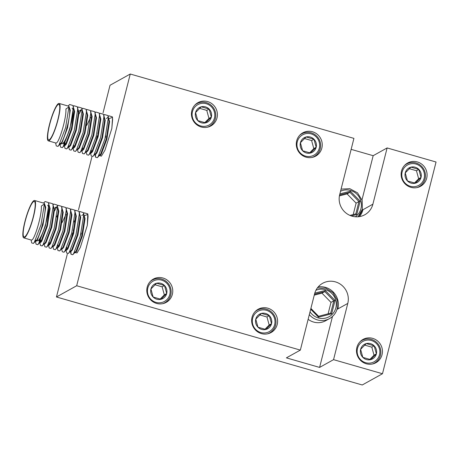 <?xml version="1.0" encoding="UTF-8"?>
<svg xmlns="http://www.w3.org/2000/svg" width="459" height="459" viewBox="0 0 459 459"><rect width="100%" height="100%" fill="white"/><g stroke="black" fill="none" stroke-linecap="round" stroke-linejoin="round"><path stroke-width="0.69" d="M353.218 214.571L356.109 203.13L347.079 193.905L349.913 192.332L339.603 194.983M347.079 193.905L339.425 195.878M356.109 203.13L358.944 201.553L349.913 192.332L350.372 191.202L360.149 201.185L358.944 201.553L355.834 213.9L349.965 215.409L355.817 213.905L356.763 214.554L351.359 215.942M410.329 186.285A11.647 11.274 60.9 0 0 424.15 178.339A11.647 11.274 60.9 0 0 415.952 164.052A11.647 11.274 60.9 0 0 402.13 172.005A11.647 11.274 60.9 0 0 410.329 186.285M404.551 165.429A12.938 12.525 -119.1 0 1 406.571 164.018A12.938 12.525 -119.1 0 1 415.98 162.979A12.938 12.525 -119.1 0 1 425.367 173.944A12.938 12.525 -119.1 0 1 419.147 186.635A12.938 12.525 -119.1 0 1 416.881 187.611M410.943 167.145L405.257 172.9L407.454 180.926L415.338 183.198L421.023 177.438L418.826 169.411L410.943 167.145A8.337 8.073 60.9 0 0 407.454 180.926A8.337 8.073 60.9 0 0 421.023 177.438A8.337 8.073 60.9 0 0 410.943 167.145M414.448 183.015L418.654 178.758L416.456 170.731L418.826 169.411M416.456 170.731L409.342 168.683M418.654 178.758L421.023 177.438M365.685 362.719A11.647 11.274 60.9 0 0 379.507 354.773A11.647 11.274 60.9 0 0 371.308 340.492A11.647 11.274 60.9 0 0 357.486 348.438A11.647 11.274 60.9 0 0 365.685 362.719M359.902 341.863A12.938 12.525 -119.1 0 1 361.927 340.452A12.938 12.525 -119.1 0 1 371.337 339.413A12.938 12.525 -119.1 0 1 380.723 350.378A12.938 12.525 -119.1 0 1 374.498 363.069A12.938 12.525 -119.1 0 1 372.238 364.044M366.299 343.579L360.613 349.339L362.811 357.36L370.694 359.632L376.38 353.872L374.183 345.845L366.299 343.579A8.337 8.073 60.9 0 0 362.811 357.36A8.337 8.073 60.9 0 0 376.38 353.872A8.337 8.073 60.9 0 0 366.299 343.579M369.805 359.449L374.01 355.191L371.813 347.165L374.183 345.845M371.813 347.165L364.698 345.116M374.01 355.191L376.38 353.872M328.105 313.818L330.996 302.372L321.966 293.152L324.8 291.574L314.484 294.23M321.966 293.152L314.26 295.131M330.996 302.372L333.831 300.8L324.8 291.574L325.259 290.444L335.036 300.427L333.831 300.8L330.704 313.147L331.65 313.801L318.494 317.18L310.691 309.217M318.494 317.18L318.592 316.28L310.898 308.419M260.838 332.551A11.647 11.274 60.9 0 0 274.66 324.605A11.647 11.274 60.9 0 0 266.467 310.318A11.647 11.274 60.9 0 0 252.645 318.265A11.647 11.274 60.9 0 0 260.838 332.551M255.061 311.695A12.938 12.525 -119.1 0 1 257.08 310.284A12.938 12.525 -119.1 0 1 266.495 309.24A12.938 12.525 -119.1 0 1 275.876 320.204A12.938 12.525 -119.1 0 1 269.657 332.901A12.938 12.525 -119.1 0 1 267.39 333.871M261.452 313.411L255.772 319.166L257.969 327.192L265.847 329.459L271.533 323.704L269.335 315.677L261.452 313.411A8.337 8.073 60.9 0 0 257.969 327.192A8.337 8.073 60.9 0 0 271.533 323.704A8.337 8.073 60.9 0 0 261.452 313.411M264.963 329.275L269.163 325.018L266.966 316.997L269.335 315.677M266.966 316.997L259.857 314.949M269.163 325.018L271.533 323.704M305.482 156.117A11.647 11.274 60.9 0 0 319.303 148.165A11.647 11.274 60.9 0 0 311.11 133.885A11.647 11.274 60.9 0 0 297.289 141.831A11.647 11.274 60.9 0 0 305.482 156.117M299.704 135.262A12.938 12.525 -119.1 0 1 301.724 133.85A12.938 12.525 -119.1 0 1 311.139 132.806A12.938 12.525 -119.1 0 1 320.52 143.77A12.938 12.525 -119.1 0 1 314.3 156.467A12.938 12.525 -119.1 0 1 312.034 157.437M306.101 136.971L300.416 142.732L302.613 150.759L310.496 153.025L316.176 147.27L313.979 139.243L306.101 136.971A8.337 8.073 60.9 0 0 302.613 150.759A8.337 8.073 60.9 0 0 316.176 147.27A8.337 8.073 60.9 0 0 306.101 136.971M309.607 152.841L313.807 148.584L311.609 140.557L313.979 139.243M311.609 140.557L304.501 138.515M313.807 148.584L316.176 147.27M200.64 125.944A11.647 11.274 60.9 0 0 214.462 117.997A11.647 11.274 60.9 0 0 206.263 103.717A11.647 11.274 60.9 0 0 192.441 111.663A11.647 11.274 60.9 0 0 200.64 125.944M194.863 105.088A12.938 12.525 -119.1 0 1 196.882 103.677A12.938 12.525 -119.1 0 1 206.292 102.638A12.938 12.525 -119.1 0 1 215.678 113.602A12.938 12.525 -119.1 0 1 209.459 126.294A12.938 12.525 -119.1 0 1 207.193 127.269M201.254 106.804L195.568 112.564L197.766 120.585L205.649 122.857L211.335 117.097L209.138 109.07L201.254 106.804A8.337 8.073 60.9 0 0 197.766 120.585A8.337 8.073 60.9 0 0 211.335 117.097A8.337 8.073 60.9 0 0 201.254 106.804M204.76 122.673L208.965 118.416L206.768 110.389L209.138 109.07M206.768 110.389L199.654 108.341M208.965 118.416L211.335 117.097M155.997 302.378A11.647 11.274 60.9 0 0 169.819 294.431A11.647 11.274 60.9 0 0 161.62 280.151A11.647 11.274 60.9 0 0 147.798 288.097A11.647 11.274 60.9 0 0 155.997 302.378M150.213 281.522A12.938 12.525 -119.1 0 1 152.239 280.116A12.938 12.525 -119.1 0 1 161.648 279.072A12.938 12.525 -119.1 0 1 171.035 290.036A12.938 12.525 -119.1 0 1 164.81 302.728A12.938 12.525 -119.1 0 1 162.549 303.703M156.611 283.237L150.925 288.998L153.122 297.025L161.006 299.291L166.692 293.531L164.494 285.509L156.611 283.237A8.337 8.073 60.9 0 0 153.122 297.025A8.337 8.073 60.9 0 0 166.692 293.531A8.337 8.073 60.9 0 0 156.611 283.237M160.116 299.107L164.322 294.85L162.125 286.823L164.494 285.509M162.125 286.823L155.01 284.775M164.322 294.85L166.692 293.531M105.817 135.984L105.243 138.107M58.207 104.509A18.48 3.316 -73.9 0 0 50.111 122.823A18.48 3.316 -73.9 0 0 48.631 139.915A18.48 3.316 -73.9 0 0 49.279 139.794A18.48 3.316 -73.9 0 0 57.375 121.486A18.48 3.316 -73.9 0 0 58.855 104.388A18.48 3.316 -73.9 0 0 58.207 104.509M61.426 143.598L61.913 143.736A18.48 3.316 -73.9 0 0 62.562 143.621A18.48 3.316 -73.9 0 0 70.652 125.307A18.48 3.316 -73.9 0 0 72.132 108.215M48.361 140.861A19.467 3.494 106.1 0 1 49.916 122.857A19.467 3.494 106.1 0 1 58.442 103.573A19.467 3.494 106.1 0 1 59.125 103.447A19.467 3.494 106.1 0 1 57.564 121.451A19.467 3.494 106.1 0 1 49.044 140.735A19.467 3.494 106.1 0 1 48.361 140.861L55.958 143.047L56.509 142.887C59.354 141.676 66.498 118.307 65.918 109.018L68.936 106.93L69.699 110.108C70.279 119.397 63.135 142.766 60.29 143.971L57.966 146.387L58.878 145.216L65.614 127.556L68.936 106.93M112.547 117.722L111.835 128.468L112.621 119.501L112.352 116.833L108.932 115.817L108.198 116.563M95.466 154.367L95.587 157.225L97.285 157.701L98.192 156.53L104.927 138.87L108.249 118.244L107.985 115.576L104.566 114.561L103.832 115.307M91.364 150.409L91.134 152.543M90.572 153.008L91.215 155.968L92.913 156.444L93.825 155.274L100.561 137.614L103.883 116.988L103.614 114.32L100.194 113.304L99.465 114.05M86.223 151.843L86.849 154.712L88.547 155.182L89.453 154.012L96.189 136.357L99.511 115.725L99.247 113.063L95.828 112.048L95.093 112.794M82.626 147.896L82.402 150.024M81.851 150.586L82.482 153.455L84.175 153.926L85.087 152.755L91.823 135.101L95.145 114.469L94.881 111.807L91.456 110.791L90.727 111.537M77.485 149.324L78.11 152.199L79.809 152.669L80.721 151.499L87.457 133.844L90.779 113.212L90.509 110.544L87.09 109.535L86.355 110.28M73.893 145.377L73.664 147.511M73.119 148.068L73.744 150.942L75.442 151.413L76.349 150.242L83.085 132.582L86.407 111.956L86.143 109.288L82.723 108.278L82.006 109.099M81.277 110.091L79.028 113.952M68.747 146.811L69.372 149.686L71.07 150.156L71.983 148.986L78.718 131.326L82.041 110.699L81.771 108.031L78.351 107.022L77.623 107.767M65.155 142.864L64.926 144.998M64.358 145.463L65.006 148.429L66.704 148.9L67.611 147.729L74.347 130.069L77.674 109.443L77.405 106.775L73.985 105.759L73.251 106.511M60.588 143.357L60.559 143.742M59.991 144.206L60.64 147.173L62.332 147.643L63.244 146.473L69.98 128.813L73.302 108.186L73.038 105.518L69.613 104.503L68.116 106.035M55.619 142.95L56.268 145.916L57.966 146.387M111.835 128.468L104.927 150.288L101.364 156.163L99.31 155.521M108.439 117.67L109.603 121.589L106.89 139.134L101.284 154.155L100.194 155.452L99.052 155.446L100.693 153.989L106.304 138.968L109.013 121.423L107.985 115.576M99.379 155.417L99.161 154.861M106.316 118.485L107.917 117.538M104.073 116.414L105.231 120.333L102.523 137.878L96.912 152.899L95.828 154.195L95.024 154.287M99.706 115.152L100.865 119.076L98.157 136.621L92.546 151.642L91.456 152.939L90.658 153.031M95.334 113.895L96.499 117.82L93.785 135.365L88.18 150.386L87.09 151.682L86.286 151.774M90.968 112.639L92.127 116.563L89.419 134.108L83.808 149.129L82.723 150.426L81.421 150.328M86.596 111.382L87.761 115.307L85.047 132.852L79.441 147.873L78.351 149.169L77.548 149.261M82.23 110.126L83.389 114.05L80.681 131.59L75.069 146.616L73.985 147.913L72.683 147.815M73.17 147.873L72.952 147.316M77.864 108.869L79.023 112.794L76.314 130.333L70.703 145.36L69.619 146.656L68.471 146.65L70.112 145.187L75.724 130.167L78.432 112.621L77.405 106.775M80.107 110.946L81.203 110.12M73.492 107.613L74.656 111.531L71.943 129.077L66.337 144.103L65.247 145.4L64.105 145.388L65.746 143.931L71.357 128.91L74.065 111.365L73.038 105.518M64.432 145.36L64.157 141.865M59.125 103.447L68.907 106.258L70.284 110.275L67.576 127.82L61.965 142.847L60.881 144.143L60.324 144.304L59.739 144.132L60.29 143.971M60.066 144.103L59.848 143.547M63.508 142.749L64.105 145.388M82.029 110.321L81.427 109.862L80.618 109.953L78.931 111.445M73.394 147.741L74.484 146.444L80.09 131.423L82.804 113.878L81.771 108.031M75.442 151.413L78.85 147.7L84.462 132.68L87.17 115.134L86.143 109.288M79.809 152.669L83.222 148.963L88.828 133.936L91.542 116.391L90.509 110.544M90.607 117.297L86.734 125.405M84.175 153.926L87.589 150.219L93.2 135.193L95.908 117.647L94.881 111.807M90.314 152.933L91.955 151.476L97.566 136.449L100.274 118.904L99.247 113.063M92.913 156.444L96.327 152.732L101.932 137.706L104.646 120.166L103.614 114.32M108.238 117.86L107.635 117.406M109.11 118.548L112.455 117.389M418.224 187.266A13.305 12.886 60.9 0 0 418.585 186.945M406.008 164.328A13.305 12.886 60.9 0 0 405.549 164.465M373.58 363.706A13.305 12.886 60.9 0 0 373.942 363.379M361.365 340.767A13.305 12.886 60.9 0 0 360.9 340.899M268.739 333.532A13.305 12.886 60.9 0 0 269.094 333.211M256.524 310.594A13.305 12.886 60.9 0 0 256.059 310.732M313.382 157.098A13.305 12.886 60.9 0 0 313.744 156.777M301.167 134.16A13.305 12.886 60.9 0 0 300.702 134.298M208.535 126.931A13.305 12.886 60.9 0 0 208.897 126.609M196.32 103.992A13.305 12.886 60.9 0 0 195.861 104.124M163.892 303.365A13.305 12.886 60.9 0 0 164.253 303.043M151.677 280.426A13.305 12.886 60.9 0 0 151.212 280.558M417.329 161.929A13.305 12.886 -119.1 0 1 426.979 173.204A13.305 12.886 -119.1 0 1 420.576 186.262A13.305 12.886 -119.1 0 1 410.897 187.335A13.305 12.886 -119.1 0 1 401.246 176.055A13.305 12.886 -119.1 0 1 407.644 162.997A13.305 12.886 -119.1 0 1 417.329 161.929M372.679 338.363A13.305 12.886 -119.1 0 1 382.336 349.638A13.305 12.886 -119.1 0 1 375.932 362.696A13.305 12.886 -119.1 0 1 366.253 363.769A13.305 12.886 -119.1 0 1 356.603 352.489A13.305 12.886 -119.1 0 1 363 339.436A13.305 12.886 -119.1 0 1 372.679 338.363M267.838 308.19A13.305 12.886 -119.1 0 1 277.488 319.47A13.305 12.886 -119.1 0 1 271.091 332.528A13.305 12.886 -119.1 0 1 261.406 333.595A13.305 12.886 -119.1 0 1 251.756 322.321A13.305 12.886 -119.1 0 1 258.153 309.263A13.305 12.886 -119.1 0 1 267.838 308.19M312.481 131.756A13.305 12.886 -119.1 0 1 322.132 143.036A13.305 12.886 -119.1 0 1 315.735 156.089A13.305 12.886 -119.1 0 1 306.055 157.162A13.305 12.886 -119.1 0 1 296.399 145.887A13.305 12.886 -119.1 0 1 302.802 132.829A13.305 12.886 -119.1 0 1 312.481 131.756M207.64 101.588A13.305 12.886 -119.1 0 1 217.291 112.868A13.305 12.886 -119.1 0 1 210.888 125.921A13.305 12.886 -119.1 0 1 201.208 126.994A13.305 12.886 -119.1 0 1 191.558 115.714A13.305 12.886 -119.1 0 1 197.955 102.661A13.305 12.886 -119.1 0 1 207.64 101.588M162.991 278.022A13.305 12.886 -119.1 0 1 172.647 289.302A13.305 12.886 -119.1 0 1 166.244 302.355A13.305 12.886 -119.1 0 1 156.565 303.428A13.305 12.886 -119.1 0 1 146.914 292.148A13.305 12.886 -119.1 0 1 153.312 279.095A13.305 12.886 -119.1 0 1 162.991 278.022M359.38 216.619A17.557 17 60.9 0 0 362.971 209.729L372.892 204.175A17.557 17 -119.1 0 1 364.825 214.743A17.557 17 -119.1 0 1 345.925 212.976A17.557 17 -119.1 0 1 339.689 194.622L353.923 138.383L130.253 74.019L76.682 285.739L300.347 350.102L314.581 293.863A17.557 17 -119.1 0 1 322.648 283.295A17.557 17 -119.1 0 1 335.42 281.878A17.557 17 -119.1 0 1 347.779 303.416L333.55 359.655L382.479 373.735L436.05 162.016L387.121 147.936L372.892 204.175M347.779 303.416L337.87 308.93A17.557 17 60.9 0 0 337.881 308.884A17.557 17 60.9 0 0 325.511 287.391A17.557 17 60.9 0 0 318.179 286.927M300.347 350.102L286.393 357.859L319.596 367.418L333.55 359.655M382.479 373.735L362.254 384.981L56.457 296.984L76.682 285.739M361.996 199.854L373.167 155.693L351.146 149.359M373.167 155.693L387.121 147.936M130.253 74.019L110.028 85.265L103.051 112.845M99.775 125.806L97.784 133.672M97.239 135.824L94.938 144.901M91.88 156.984L78.495 209.883M75.219 222.844L73.228 230.711M72.683 232.862L70.388 241.939M67.33 254.022L56.457 296.984M319.596 367.418L332.482 316.475M81.266 233.023L80.686 235.146M33.65 201.547A18.48 3.316 -73.9 0 0 25.555 219.861A18.48 3.316 -73.9 0 0 24.075 236.953A18.48 3.316 -73.9 0 0 24.723 236.838A18.48 3.316 -73.9 0 0 32.819 218.524A18.48 3.316 -73.9 0 0 34.299 201.432A18.48 3.316 -73.9 0 0 33.65 201.547M36.869 240.636L37.357 240.774A18.48 3.316 -73.9 0 0 38.005 240.659A18.48 3.316 -73.9 0 0 46.101 222.345A18.48 3.316 -73.9 0 0 47.581 205.253M44.38 203.968L45.143 207.147C45.722 216.436 38.585 239.805 35.733 241.009L33.409 243.425L34.322 242.254L41.058 224.594L44.38 203.968L41.362 206.057C41.941 215.346 34.804 238.714 31.958 239.925L31.401 240.086L23.805 237.9A19.467 3.494 106.1 0 1 25.365 219.895A19.467 3.494 106.1 0 1 33.891 200.612A19.467 3.494 106.1 0 1 34.574 200.485A19.467 3.494 106.1 0 1 33.014 218.49A19.467 3.494 106.1 0 1 24.488 237.773A19.467 3.494 106.1 0 1 23.805 237.9M35.022 241.084L35.733 241.009M38.958 239.787L39.549 242.432L41.19 240.969L46.801 225.948L49.509 208.403L48.482 202.557L45.062 201.541L43.565 203.073M43.76 243.597L44.471 243.522L45.561 242.226L51.167 227.205L53.881 209.66L52.848 203.813L49.429 202.803L48.7 203.549M57.473 207.359L56.87 206.9L56.061 206.992L54.374 208.484M48.843 244.785L49.928 243.488L55.539 228.462L58.247 210.916L57.22 205.07L53.801 204.06L53.066 204.806M48.132 244.854L49.429 244.951L50.519 243.654L56.124 228.634L58.838 211.088L57.673 207.164M48.562 245.112L49.188 247.98L50.886 248.451L54.3 244.745L59.905 229.718L62.619 212.173L61.586 206.332L58.167 205.316L57.45 206.137M52.928 246.368L53.554 249.237L55.252 249.707L58.666 246.001L64.271 230.975L66.985 213.429L65.958 207.588L62.533 206.573L61.804 207.319M66.056 214.336L62.177 222.449M56.864 247.372L58.167 247.464L59.251 246.167L64.862 231.147L67.576 213.601L66.412 209.677M57.3 247.625L57.926 250.494L59.624 250.97L63.032 247.258L68.643 232.231L71.352 214.692L71.122 212.494L70.325 208.845L66.905 207.829L66.171 208.575M65.763 249.971L67.404 248.514L73.01 233.493L75.724 215.948L74.691 210.102L71.271 209.086L70.543 209.832M66.016 250.046L66.664 253.007L68.357 253.483L71.77 249.771L77.382 234.75L80.09 217.205L79.86 215.007L79.063 211.358L75.643 210.342L74.909 211.088M74.341 252.398L75.052 252.324L76.142 251.027L81.748 236.006L84.462 218.461L83.429 212.615L80.009 211.599L79.275 212.345M83.687 214.904L83.079 214.445M74.754 252.559L77.089 252.915L80.285 247.51L87.279 225.507L87.801 213.871L84.376 212.856L83.647 213.607M87.904 214.439L84.559 215.587M87.279 225.507L88.065 216.539L87.801 213.871M70.915 251.406L71.03 254.269L72.729 254.739L73.635 253.569L80.371 235.909L83.699 215.282L83.429 212.615M75.666 218.587L74.134 221.978M66.807 247.447L66.584 249.581M68.357 253.483L69.269 252.312L76.005 234.652L79.327 214.026L79.063 211.358M61.667 248.881L62.292 251.75L63.99 252.226L64.903 251.056L71.638 233.396L74.96 212.769L74.691 210.102M58.075 244.934L57.845 247.062M59.624 250.97L60.531 249.794L67.266 232.139L70.588 211.507L70.325 208.845M55.252 249.707L56.164 248.537L62.9 230.883L66.222 210.251L65.958 207.588M58.19 213.555L56.664 216.946M49.337 242.421L49.107 244.549M50.886 248.451L51.792 247.281L58.534 229.626L61.856 208.994L61.586 206.332M56.721 207.129L54.472 210.991M44.19 243.849L44.821 246.724L46.514 247.194L47.426 246.024L54.162 228.364L57.484 207.738L57.22 205.07M40.599 239.902L40.369 242.036M39.807 242.501L40.449 245.467L42.148 245.938L43.06 244.767L49.796 227.107L53.118 206.481L52.848 203.813M36.031 240.396L36.003 240.78M35.435 241.245L36.083 244.211L37.781 244.681L38.688 243.511L45.424 225.851L48.746 205.225L48.482 202.557M31.069 239.988L31.717 242.954L33.409 243.425M83.888 214.709L85.047 218.627L82.339 236.173L76.728 251.199L75.643 252.496L74.501 252.484M74.828 252.456L74.61 251.899M81.765 215.523L83.36 214.577M79.516 213.452L80.681 217.371L77.967 234.916L72.361 249.943L71.271 251.239L70.468 251.325M75.15 212.196L76.309 216.114L73.601 233.66L67.989 248.68L66.905 249.977L66.102 250.069M70.784 210.933L71.943 214.858L69.229 232.403L63.623 247.424L62.533 248.721L61.735 248.812M62.045 208.42L63.204 212.345L60.496 229.89L54.885 244.911L53.801 246.208L52.997 246.299M48.614 244.911L48.396 244.36M53.307 205.907L54.466 209.832L51.758 227.377L46.147 242.398L45.062 243.695L43.921 243.689M55.55 207.984L56.646 207.158M48.941 204.651L50.1 208.575L47.386 226.115L41.78 241.141L40.69 242.438L39.549 242.432M39.881 242.398L39.606 238.904M34.574 200.485L44.351 203.303L45.734 207.313L43.02 224.858L37.414 239.885L36.324 241.182L35.182 241.17M35.509 241.141L35.291 240.585M308.144 319.303A16.633 16.105 60.9 0 0 325.712 320.715L329.556 318.58A16.633 16.105 -119.1 0 1 309.32 314.644M360.149 201.185L356.763 214.554M339.872 193.899L350.372 191.202M355.341 216.768A14.786 14.315 60.9 0 0 360.969 208.593A14.786 14.315 60.9 0 0 356.046 193.405A14.786 14.315 60.9 0 0 340.538 191.265M335.036 300.427L331.65 313.801M314.776 293.14L325.259 290.444M310.026 311.856A14.786 14.315 60.9 0 0 324.438 318.322A14.786 14.315 60.9 0 0 335.856 307.834A14.786 14.315 60.9 0 0 331.146 292.831A14.786 14.315 60.9 0 0 315.924 290.283M318.58 316.268L330.704 313.153L318.58 316.268M362.082 210.222L362.971 209.729M337.881 308.884L336.998 309.372M337.199 308.563A16.633 16.105 -119.1 0 1 329.556 318.58C333.481 316.314 336.045 312.958 337.245 308.517L337.164 300.037L332.947 292.607L325.712 288.195L317.364 287.954M362.312 209.321A16.633 16.105 -119.1 0 1 358.072 216.774L362.358 209.27L362.174 200.434L357.532 192.837L349.758 188.672L341.089 189.108M419.147 186.635L417.765 187.404M374.498 363.069L373.115 363.838M269.657 332.901L268.274 333.67M314.3 156.467L312.918 157.236M209.459 126.294L208.076 127.063M164.81 302.728L163.427 303.497M60.835 143.426L60.026 143.197M95.587 157.225L94.956 154.356M82.723 108.278L81.989 109.024M70.187 128.038L69.9 127.958M112.352 116.833L112.564 117.814M97.285 157.701L99.901 155.027M88.547 155.182L91.163 152.514M71.07 150.156L73.687 147.488M66.704 148.9L69.32 146.232M62.332 147.643L64.948 144.969M36.284 240.47L35.475 240.235M40.398 242.013L37.781 244.681M44.764 243.27L42.148 245.938M49.136 244.527L46.514 247.194M66.607 249.553L63.99 252.226M75.345 252.066L72.729 254.739M71.03 254.269L70.405 251.394M58.167 205.316L57.432 206.062M45.636 225.076L45.343 224.996M152.239 280.116L150.856 280.885M196.882 103.677L195.5 104.445M301.724 133.85L300.347 134.619M257.08 310.284L255.697 311.053M361.927 340.452L360.544 341.221M406.571 164.018L405.188 164.787"/></g></svg>

